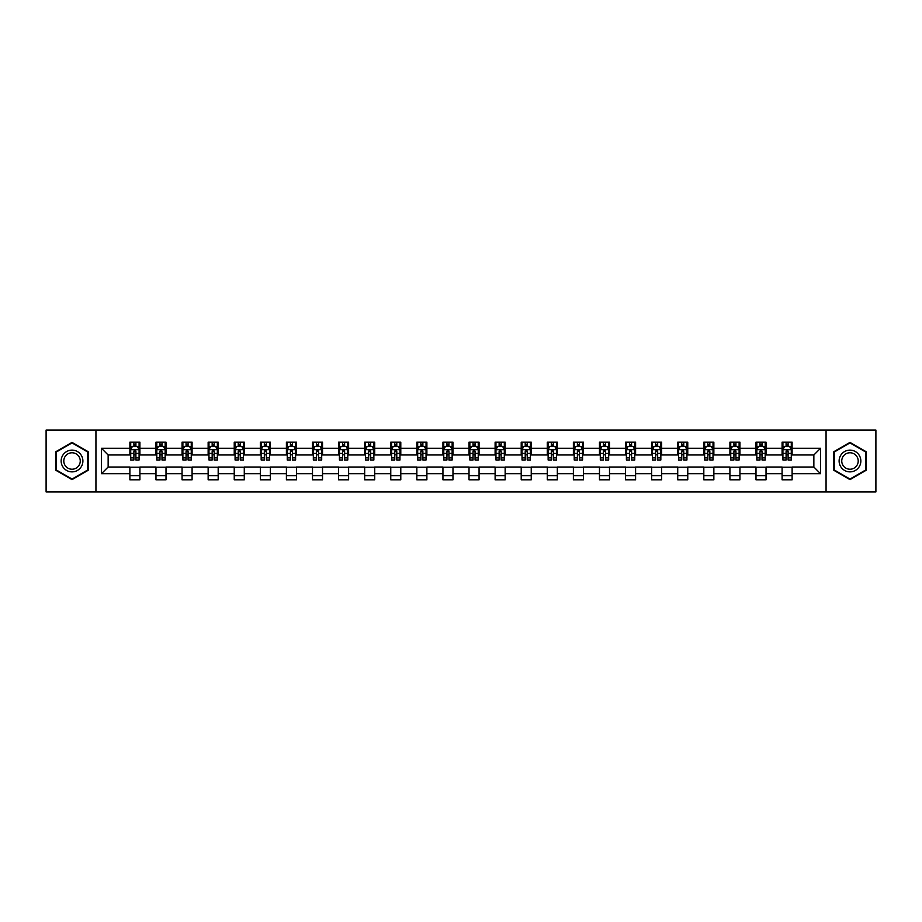 <?xml version="1.0" encoding="UTF-8"?>
<svg xmlns="http://www.w3.org/2000/svg" width="922" height="922" viewBox="0 0 922 922"><rect width="100%" height="100%" fill="white"/><g stroke="black" fill="none" stroke-linecap="round" stroke-linejoin="round"><path stroke-width="1.38" d="M826.066 491.933L875.9 491.933L875.9 430.067L826.066 430.067L826.066 491.933L95.934 491.933L95.934 430.067L46.1 430.067L46.1 491.933L95.934 491.933M826.066 430.067L95.934 430.067M792.113 448.288L792.113 442.191L782.087 442.191L782.087 448.288L766.032 448.288L766.032 442.191L755.994 442.191L755.994 448.288L739.94 448.288L739.94 442.191L729.913 442.191L729.913 448.288L713.859 448.288L713.859 442.191L703.82 442.191L703.82 448.288L687.766 448.288L687.766 442.191L677.728 442.191L677.728 448.288L661.673 448.288L661.673 442.191L651.647 442.191L651.647 448.288L635.592 448.288L635.592 442.191L625.554 442.191L625.554 448.288L609.5 448.288L609.5 442.191L599.473 442.191L599.473 448.288L583.419 448.288L583.419 442.191L573.38 442.191L573.38 448.288L557.326 448.288L557.326 442.191L547.288 442.191L547.288 448.288L531.233 448.288L531.233 442.191L521.207 442.191L521.207 448.288L505.152 448.288L505.152 442.191L495.114 442.191L495.114 448.288L479.06 448.288L479.06 442.191L469.021 442.191L469.021 448.288L452.979 448.288L452.979 442.191L442.94 442.191L442.94 448.288L426.886 448.288L426.886 442.191L416.848 442.191L416.848 448.288L400.793 448.288L400.793 442.191L390.767 442.191L390.767 448.288L374.712 448.288L374.712 442.191L364.674 442.191L364.674 448.288L348.62 448.288L348.62 442.191L338.581 442.191L338.581 448.288L322.527 448.288L322.527 442.191L312.5 442.191L312.5 448.288L296.446 448.288L296.446 442.191L286.408 442.191L286.408 448.288L270.353 448.288L270.353 442.191L260.327 442.191L260.327 448.288L244.272 448.288L244.272 442.191L234.234 442.191L234.234 448.288L218.18 448.288L218.18 442.191L208.142 442.191L208.142 448.288L192.087 448.288L192.087 442.191L182.06 442.191L182.06 448.288L166.006 448.288L166.006 442.191L155.968 442.191L155.968 448.288L139.914 448.288L139.914 442.191L129.887 442.191L129.887 448.288L101.455 448.288L101.455 473.712L108.139 467.016L129.887 467.016L129.887 479.809L139.914 479.809L139.914 467.016L155.968 467.016L155.968 479.809L166.006 479.809L166.006 467.016L182.06 467.016L182.06 479.809L192.087 479.809L192.087 467.016L208.142 467.016L208.142 479.809L218.18 479.809L218.18 467.016L234.234 467.016L234.234 479.809L244.272 479.809L244.272 467.016L260.327 467.016L260.327 479.809L270.353 479.809L270.353 467.016L286.408 467.016L286.408 479.809L296.446 479.809L296.446 467.016L312.5 467.016L312.5 479.809L322.527 479.809L322.527 467.016L338.581 467.016L338.581 479.809L348.62 479.809L348.62 467.016L364.674 467.016L364.674 479.809L374.712 479.809L374.712 467.016L390.767 467.016L390.767 479.809L400.793 479.809L400.793 467.016L416.848 467.016L416.848 479.809L426.886 479.809L426.886 467.016L442.94 467.016L442.94 479.809L452.979 479.809L452.979 467.016L469.021 467.016L469.021 479.809L479.06 479.809L479.06 467.016L495.114 467.016L495.114 479.809L505.152 479.809L505.152 467.016L521.207 467.016L521.207 479.809L531.233 479.809L531.233 467.016L547.288 467.016L547.288 479.809L557.326 479.809L557.326 467.016L573.38 467.016L573.38 479.809L583.419 479.809L583.419 467.016L599.473 467.016L599.473 479.809L609.5 479.809L609.5 467.016L625.554 467.016L625.554 479.809L635.592 479.809L635.592 467.016L651.647 467.016L651.647 479.809L661.673 479.809L661.673 467.016L677.728 467.016L677.728 479.809L687.766 479.809L687.766 467.016L703.82 467.016L703.82 479.809L713.859 479.809L713.859 467.016L729.913 467.016L729.913 479.809L739.94 479.809L739.94 467.016L755.994 467.016L755.994 479.809L766.032 479.809L766.032 467.016L782.087 467.016L782.087 479.809L792.113 479.809L792.113 467.016L813.861 467.016L813.861 454.984L792.113 454.984L792.113 448.288L820.545 448.288L820.545 473.712L792.113 473.712M782.087 473.712L766.032 473.712M755.994 473.712L739.94 473.712M729.913 473.712L713.859 473.712M703.82 473.712L687.766 473.712M677.728 473.712L661.673 473.712M651.647 473.712L635.592 473.712M625.554 473.712L609.5 473.712M599.473 473.712L583.419 473.712M573.38 473.712L557.326 473.712M547.288 473.712L531.233 473.712M521.207 473.712L505.152 473.712M495.114 473.712L479.06 473.712M469.021 473.712L452.979 473.712M442.94 473.712L426.886 473.712M416.848 473.712L400.793 473.712M390.767 473.712L374.712 473.712M364.674 473.712L348.62 473.712M338.581 473.712L322.527 473.712M312.5 473.712L296.446 473.712M286.408 473.712L270.353 473.712M260.327 473.712L244.272 473.712M234.234 473.712L218.18 473.712M208.142 473.712L192.087 473.712M182.06 473.712L166.006 473.712M155.968 473.712L139.914 473.712M129.887 473.712L101.455 473.712M782.087 448.288L782.087 454.984L766.032 454.984L766.032 448.288M755.994 448.288L755.994 454.984L739.94 454.984L739.94 448.288M729.913 448.288L729.913 454.984L713.859 454.984L713.859 448.288M703.82 448.288L703.82 454.984L687.766 454.984L687.766 448.288M677.728 448.288L677.728 454.984L661.673 454.984L661.673 448.288M651.647 448.288L651.647 454.984L635.592 454.984L635.592 448.288M625.554 448.288L625.554 454.984L609.5 454.984L609.5 448.288M599.473 448.288L599.473 454.984L583.419 454.984L583.419 448.288M573.38 448.288L573.38 454.984L557.326 454.984L557.326 448.288M547.288 448.288L547.288 454.984L531.233 454.984L531.233 448.288M521.207 448.288L521.207 454.984L505.152 454.984L505.152 448.288M495.114 448.288L495.114 454.984L479.06 454.984L479.06 448.288M469.021 448.288L469.021 454.984L452.979 454.984L452.979 448.288M442.94 448.288L442.94 454.984L426.886 454.984L426.886 448.288M416.848 448.288L416.848 454.984L400.793 454.984L400.793 448.288M390.767 448.288L390.767 454.984L374.712 454.984L374.712 448.288M364.674 448.288L364.674 454.984L348.62 454.984L348.62 448.288M338.581 448.288L338.581 454.984L322.527 454.984L322.527 448.288M312.5 448.288L312.5 454.984L296.446 454.984L296.446 448.288M286.408 448.288L286.408 454.984L270.353 454.984L270.353 448.288M260.327 448.288L260.327 454.984L244.272 454.984L244.272 448.288M234.234 448.288L234.234 454.984L218.18 454.984L218.18 448.288M208.142 448.288L208.142 454.984L192.087 454.984L192.087 448.288M182.06 448.288L182.06 454.984L166.006 454.984L166.006 448.288M155.968 448.288L155.968 454.984L139.914 454.984L139.914 448.288M129.887 448.288L129.887 454.984L108.139 454.984L101.455 448.288M108.139 454.984L108.139 467.016M820.545 473.712L813.861 467.016M813.861 454.984L820.545 448.288M129.887 446.363L130.717 446.363M133.897 446.363L135.903 446.363M139.084 446.363L139.914 446.363M129.887 454.811L130.717 454.811M133.897 454.811L135.903 454.811M139.084 454.811L139.914 454.811M129.887 467.189L139.914 467.189M129.887 475.637L139.914 475.637M155.968 467.189L166.006 467.189M155.968 475.637L166.006 475.637M155.968 446.363L156.809 446.363M159.979 446.363L161.995 446.363M165.165 446.363L166.006 446.363M155.968 454.811L156.809 454.811M159.979 454.811L161.995 454.811M165.165 454.811L166.006 454.811M182.06 467.189L192.087 467.189M182.06 475.637L192.087 475.637M182.06 446.363L182.89 446.363M186.071 446.363L188.076 446.363M191.257 446.363L192.087 446.363M182.06 454.811L182.89 454.811M186.071 454.811L188.076 454.811M191.257 454.811L192.087 454.811M208.142 467.189L218.18 467.189M208.142 475.637L218.18 475.637M208.142 446.363L208.983 446.363M212.164 446.363L214.169 446.363M217.35 446.363L218.18 446.363M208.142 454.811L208.983 454.811M212.164 454.811L214.169 454.811M217.35 454.811L218.18 454.811M234.234 467.189L244.272 467.189M234.234 475.637L244.272 475.637M234.234 446.363L235.075 446.363M238.245 446.363L240.25 446.363M243.431 446.363L244.272 446.363M234.234 454.811L235.075 454.811M238.245 454.811L240.25 454.811M243.431 454.811L244.272 454.811M260.327 467.189L270.353 467.189M260.327 475.637L270.353 475.637M260.327 446.363L261.156 446.363M264.337 446.363L266.343 446.363M269.524 446.363L270.353 446.363M260.327 454.811L261.156 454.811M264.337 454.811L266.343 454.811M269.524 454.811L270.353 454.811M286.408 467.189L296.446 467.189M286.408 475.637L296.446 475.637M286.408 446.363L287.249 446.363M290.43 446.363L292.435 446.363M295.605 446.363L296.446 446.363M286.408 454.811L287.249 454.811M290.43 454.811L292.435 454.811M295.605 454.811L296.446 454.811M312.5 467.189L322.527 467.189M312.5 475.637L322.527 475.637M312.5 446.363L313.33 446.363M316.511 446.363L318.516 446.363M321.697 446.363L322.527 446.363M312.5 454.811L313.33 454.811M316.511 454.811L318.516 454.811M321.697 454.811L322.527 454.811M338.581 467.189L348.62 467.189M338.581 475.637L348.62 475.637M338.581 446.363L339.423 446.363M342.604 446.363L344.609 446.363M347.79 446.363L348.62 446.363M338.581 454.811L339.423 454.811M342.604 454.811L344.609 454.811M347.79 454.811L348.62 454.811M364.674 467.189L374.712 467.189M364.674 475.637L374.712 475.637M364.674 446.363L365.515 446.363M368.685 446.363L370.69 446.363M373.871 446.363L374.712 446.363M364.674 454.811L365.515 454.811M368.685 454.811L370.69 454.811M373.871 454.811L374.712 454.811M390.767 467.189L400.793 467.189M390.767 475.637L400.793 475.637M390.767 446.363L391.596 446.363M394.777 446.363L396.783 446.363M399.964 446.363L400.793 446.363M390.767 454.811L391.596 454.811M394.777 454.811L396.783 454.811M399.964 454.811L400.793 454.811M416.848 467.189L426.886 467.189M416.848 475.637L426.886 475.637M416.848 446.363L417.689 446.363M420.87 446.363L422.875 446.363M426.045 446.363L426.886 446.363M416.848 454.811L417.689 454.811M420.87 454.811L422.875 454.811M426.045 454.811L426.886 454.811M442.94 467.189L452.979 467.189M442.94 475.637L452.979 475.637M442.94 446.363L443.77 446.363M446.951 446.363L448.956 446.363M452.137 446.363L452.979 446.363M442.94 454.811L443.77 454.811M446.951 454.811L448.956 454.811M452.137 454.811L452.979 454.811M469.021 467.189L479.06 467.189M469.021 475.637L479.06 475.637M469.021 446.363L469.863 446.363M473.044 446.363L475.049 446.363M478.23 446.363L479.06 446.363M469.021 454.811L469.863 454.811M473.044 454.811L475.049 454.811M478.23 454.811L479.06 454.811M495.114 467.189L505.152 467.189M495.114 475.637L505.152 475.637M495.114 446.363L495.955 446.363M499.125 446.363L501.13 446.363M504.311 446.363L505.152 446.363M495.114 454.811L495.955 454.811M499.125 454.811L501.13 454.811M504.311 454.811L505.152 454.811M521.207 467.189L531.233 467.189M521.207 475.637L531.233 475.637M521.207 446.363L522.036 446.363M525.217 446.363L527.223 446.363M530.404 446.363L531.233 446.363M521.207 454.811L522.036 454.811M525.217 454.811L527.223 454.811M530.404 454.811L531.233 454.811M547.288 467.189L557.326 467.189M547.288 475.637L557.326 475.637M547.288 446.363L548.129 446.363M551.31 446.363L553.315 446.363M556.485 446.363L557.326 446.363M547.288 454.811L548.129 454.811M551.31 454.811L553.315 454.811M556.485 454.811L557.326 454.811M573.38 467.189L583.419 467.189M573.38 475.637L583.419 475.637M573.38 446.363L574.21 446.363M577.391 446.363L579.396 446.363M582.577 446.363L583.419 446.363M573.38 454.811L574.21 454.811M577.391 454.811L579.396 454.811M582.577 454.811L583.419 454.811M599.473 467.189L609.5 467.189M599.473 475.637L609.5 475.637M599.473 446.363L600.303 446.363M603.484 446.363L605.489 446.363M608.67 446.363L609.5 446.363M599.473 454.811L600.303 454.811M603.484 454.811L605.489 454.811M608.67 454.811L609.5 454.811M625.554 467.189L635.592 467.189M625.554 475.637L635.592 475.637M625.554 446.363L626.395 446.363M629.565 446.363L631.57 446.363M634.751 446.363L635.592 446.363M625.554 454.811L626.395 454.811M629.565 454.811L631.57 454.811M634.751 454.811L635.592 454.811M651.647 467.189L661.673 467.189M651.647 475.637L661.673 475.637M651.647 446.363L652.476 446.363M655.657 446.363L657.663 446.363M660.844 446.363L661.673 446.363M651.647 454.811L652.476 454.811M655.657 454.811L657.663 454.811M660.844 454.811L661.673 454.811M677.728 467.189L687.766 467.189M677.728 475.637L687.766 475.637M677.728 446.363L678.569 446.363M681.75 446.363L683.755 446.363M686.925 446.363L687.766 446.363M677.728 454.811L678.569 454.811M681.75 454.811L683.755 454.811M686.925 454.811L687.766 454.811M703.82 467.189L713.859 467.189M703.82 475.637L713.859 475.637M703.82 446.363L704.65 446.363M707.831 446.363L709.836 446.363M713.017 446.363L713.859 446.363M703.82 454.811L704.65 454.811M707.831 454.811L709.836 454.811M713.017 454.811L713.859 454.811M729.913 467.189L739.94 467.189M729.913 475.637L739.94 475.637M729.913 446.363L730.743 446.363M733.924 446.363L735.929 446.363M739.11 446.363L739.94 446.363M729.913 454.811L730.743 454.811M733.924 454.811L735.929 454.811M739.11 454.811L739.94 454.811M755.994 467.189L766.032 467.189M755.994 475.637L766.032 475.637M755.994 446.363L756.835 446.363M760.005 446.363L762.021 446.363M765.191 446.363L766.032 446.363M755.994 454.811L756.835 454.811M760.005 454.811L762.021 454.811M765.191 454.811L766.032 454.811M782.087 467.189L792.113 467.189M782.087 475.637L792.113 475.637M782.087 446.363L782.916 446.363M786.097 446.363L788.103 446.363M791.283 446.363L792.113 446.363M782.087 454.811L782.916 454.811M786.097 454.811L788.103 454.811M791.283 454.811L792.113 454.811M72.02 479.636L88.155 470.312L88.155 451.688L72.02 442.364L55.885 451.688L55.885 470.312L72.02 479.636M866.115 451.688L849.98 442.364L833.845 451.688L833.845 470.312L849.98 479.636L866.115 470.312L866.115 451.688M135.903 444.358L133.897 444.358M139.084 457.9L135.903 457.9L135.903 459.997L139.084 459.997L139.084 449.798L137.413 446.455L132.388 446.455L130.717 449.798L130.717 459.997L133.897 459.997L133.897 457.9L130.717 457.9M130.717 449.798L130.717 442.191M139.084 449.798L139.084 442.191M133.897 446.455L133.897 442.191M135.903 442.191L135.903 446.455M135.903 457.9L135.903 451.054L133.897 451.054L133.897 457.9M81.436 466.44A10.868 10.868 0 0 0 77.46 451.584A10.868 10.868 0 0 0 62.604 455.56A10.868 10.868 0 0 0 66.591 470.416A10.868 10.868 0 0 0 81.436 466.44M79.154 465.114A8.229 8.229 0 0 0 76.134 453.878A8.229 8.229 0 0 0 64.897 456.886A8.229 8.229 0 0 0 67.905 468.122A8.229 8.229 0 0 0 79.154 465.114M56.38 470.024L56.38 451.976L72.02 442.94L87.659 451.976L87.659 470.024L72.02 479.06L56.38 470.024M849.98 450.132A10.868 10.868 0 0 0 839.112 461A10.868 10.868 0 0 0 849.98 471.868A10.868 10.868 0 0 0 860.848 461A10.868 10.868 0 0 0 849.98 450.132M849.98 452.771A8.229 8.229 0 0 0 841.751 461A8.229 8.229 0 0 0 849.98 469.229A8.229 8.229 0 0 0 858.209 461A8.229 8.229 0 0 0 849.98 452.771M865.62 470.024L849.98 479.06L834.341 470.024L834.341 451.976L849.98 442.94L865.62 451.976L865.62 470.024M161.995 444.358L159.979 444.358M165.165 457.9L161.995 457.9L161.995 459.997L165.165 459.997L165.165 449.798L163.494 446.455L158.48 446.455L156.809 449.798L156.809 459.997L159.979 459.997L159.979 457.9L156.809 457.9M156.809 449.798L156.809 442.191M165.165 449.798L165.165 442.191M159.979 446.455L159.979 442.191M161.995 442.191L161.995 446.455M161.995 457.9L161.995 451.054L159.979 451.054L159.979 457.9M188.076 444.358L186.071 444.358M191.257 457.9L188.076 457.9L188.076 459.997L191.257 459.997L191.257 449.798L189.586 446.455L184.573 446.455L182.89 449.798L182.89 459.997L186.071 459.997L186.071 457.9L182.89 457.9M182.89 449.798L182.89 442.191M191.257 449.798L191.257 442.191M186.071 446.455L186.071 442.191M188.076 442.191L188.076 446.455M188.076 457.9L188.076 451.054L186.071 451.054L186.071 457.9M214.169 444.358L212.164 444.358M217.35 457.9L214.169 457.9L214.169 459.997L217.35 459.997L217.35 449.798L215.667 446.455L210.654 446.455L208.983 449.798L208.983 459.997L212.164 459.997L212.164 457.9L208.983 457.9M208.983 449.798L208.983 442.191M217.35 449.798L217.35 442.191M212.164 446.455L212.164 442.191M214.169 442.191L214.169 446.455M214.169 457.9L214.169 451.054L212.164 451.054L212.164 457.9M240.25 444.358L238.245 444.358M243.431 457.9L240.25 457.9L240.25 459.997L243.431 459.997L243.431 449.798L241.76 446.455L236.747 446.455L235.075 449.798L235.075 459.997L238.245 459.997L238.245 457.9L235.075 457.9M235.075 449.798L235.075 442.191M243.431 449.798L243.431 442.191M238.245 446.455L238.245 442.191M240.25 442.191L240.25 446.455M240.25 457.9L240.25 451.054L238.245 451.054L238.245 457.9M266.343 444.358L264.337 444.358M269.524 457.9L266.343 457.9L266.343 459.997L269.524 459.997L269.524 449.798L267.853 446.455L262.828 446.455L261.156 449.798L261.156 459.997L264.337 459.997L264.337 457.9L261.156 457.9M261.156 449.798L261.156 442.191M269.524 449.798L269.524 442.191M264.337 446.455L264.337 442.191M266.343 442.191L266.343 446.455M266.343 457.9L266.343 451.054L264.337 451.054L264.337 457.9M292.435 444.358L290.43 444.358M295.605 457.9L292.435 457.9L292.435 459.997L295.605 459.997L295.605 449.798L293.934 446.455L288.92 446.455L287.249 449.798L287.249 459.997L290.43 459.997L290.43 457.9L287.249 457.9M287.249 449.798L287.249 442.191M295.605 449.798L295.605 442.191M290.43 446.455L290.43 442.191M292.435 442.191L292.435 446.455M292.435 457.9L292.435 451.054L290.43 451.054L290.43 457.9M318.516 444.358L316.511 444.358M321.697 457.9L318.516 457.9L318.516 459.997L321.697 459.997L321.697 449.798L320.026 446.455L315.013 446.455L313.33 449.798L313.33 459.997L316.511 459.997L316.511 457.9L313.33 457.9M313.33 449.798L313.33 442.191M321.697 449.798L321.697 442.191M316.511 446.455L316.511 442.191M318.516 442.191L318.516 446.455M318.516 457.9L318.516 451.054L316.511 451.054L316.511 457.9M344.609 444.358L342.604 444.358M347.79 457.9L344.609 457.9L344.609 459.997L347.79 459.997L347.79 449.798L346.107 446.455L341.094 446.455L339.423 449.798L339.423 459.997L342.604 459.997L342.604 457.9L339.423 457.9M339.423 449.798L339.423 442.191M347.79 449.798L347.79 442.191M342.604 446.455L342.604 442.191M344.609 442.191L344.609 446.455M344.609 457.9L344.609 451.054L342.604 451.054L342.604 457.9M370.69 444.358L368.685 444.358M373.871 457.9L370.69 457.9L370.69 459.997L373.871 459.997L373.871 449.798L372.2 446.455L367.187 446.455L365.515 449.798L365.515 459.997L368.685 459.997L368.685 457.9L365.515 457.9M365.515 449.798L365.515 442.191M373.871 449.798L373.871 442.191M368.685 446.455L368.685 442.191M370.69 442.191L370.69 446.455M370.69 457.9L370.69 451.054L368.685 451.054L368.685 457.9M396.783 444.358L394.777 444.358M399.964 457.9L396.783 457.9L396.783 459.997L399.964 459.997L399.964 449.798L398.292 446.455L393.268 446.455L391.596 449.798L391.596 459.997L394.777 459.997L394.777 457.9L391.596 457.9M391.596 449.798L391.596 442.191M399.964 449.798L399.964 442.191M394.777 446.455L394.777 442.191M396.783 442.191L396.783 446.455M396.783 457.9L396.783 451.054L394.777 451.054L394.777 457.9M422.875 444.358L420.87 444.358M426.045 457.9L422.875 457.9L422.875 459.997L426.045 459.997L426.045 449.798L424.374 446.455L419.36 446.455L417.689 449.798L417.689 459.997L420.87 459.997L420.87 457.9L417.689 457.9M417.689 449.798L417.689 442.191M426.045 449.798L426.045 442.191M420.87 446.455L420.87 442.191M422.875 442.191L422.875 446.455M422.875 457.9L422.875 451.054L420.87 451.054L420.87 457.9M448.956 444.358L446.951 444.358M452.137 457.9L448.956 457.9L448.956 459.997L452.137 459.997L452.137 449.798L450.466 446.455L445.453 446.455L443.77 449.798L443.77 459.997L446.951 459.997L446.951 457.9L443.77 457.9M443.77 449.798L443.77 442.191M452.137 449.798L452.137 442.191M446.951 446.455L446.951 442.191M448.956 442.191L448.956 446.455M448.956 457.9L448.956 451.054L446.951 451.054L446.951 457.9M475.049 444.358L473.044 444.358M478.23 457.9L475.049 457.9L475.049 459.997L478.23 459.997L478.23 449.798L476.547 446.455L471.534 446.455L469.863 449.798L469.863 459.997L473.044 459.997L473.044 457.9L469.863 457.9M469.863 449.798L469.863 442.191M478.23 449.798L478.23 442.191M473.044 446.455L473.044 442.191M475.049 442.191L475.049 446.455M475.049 457.9L475.049 451.054L473.044 451.054L473.044 457.9M501.13 444.358L499.125 444.358M504.311 457.9L501.13 457.9L501.13 459.997L504.311 459.997L504.311 449.798L502.64 446.455L497.626 446.455L495.955 449.798L495.955 459.997L499.125 459.997L499.125 457.9L495.955 457.9M495.955 449.798L495.955 442.191M504.311 449.798L504.311 442.191M499.125 446.455L499.125 442.191M501.13 442.191L501.13 446.455M501.13 457.9L501.13 451.054L499.125 451.054L499.125 457.9M527.223 444.358L525.217 444.358M530.404 457.9L527.223 457.9L527.223 459.997L530.404 459.997L530.404 449.798L528.732 446.455L523.708 446.455L522.036 449.798L522.036 459.997L525.217 459.997L525.217 457.9L522.036 457.9M522.036 449.798L522.036 442.191M530.404 449.798L530.404 442.191M525.217 446.455L525.217 442.191M527.223 442.191L527.223 446.455M527.223 457.9L527.223 451.054L525.217 451.054L525.217 457.9M553.315 444.358L551.31 444.358M556.485 457.9L553.315 457.9L553.315 459.997L556.485 459.997L556.485 449.798L554.813 446.455L549.8 446.455L548.129 449.798L548.129 459.997L551.31 459.997L551.31 457.9L548.129 457.9M548.129 449.798L548.129 442.191M556.485 449.798L556.485 442.191M551.31 446.455L551.31 442.191M553.315 442.191L553.315 446.455M553.315 457.9L553.315 451.054L551.31 451.054L551.31 457.9M579.396 444.358L577.391 444.358M582.577 457.9L579.396 457.9L579.396 459.997L582.577 459.997L582.577 449.798L580.906 446.455L575.893 446.455L574.21 449.798L574.21 459.997L577.391 459.997L577.391 457.9L574.21 457.9M574.21 449.798L574.21 442.191M582.577 449.798L582.577 442.191M577.391 446.455L577.391 442.191M579.396 442.191L579.396 446.455M579.396 457.9L579.396 451.054L577.391 451.054L577.391 457.9M605.489 444.358L603.484 444.358M608.67 457.9L605.489 457.9L605.489 459.997L608.67 459.997L608.67 449.798L606.987 446.455L601.974 446.455L600.303 449.798L600.303 459.997L603.484 459.997L603.484 457.9L600.303 457.9M600.303 449.798L600.303 442.191M608.67 449.798L608.67 442.191M603.484 446.455L603.484 442.191M605.489 442.191L605.489 446.455M605.489 457.9L605.489 451.054L603.484 451.054L603.484 457.9M631.57 444.358L629.565 444.358M634.751 457.9L631.57 457.9L631.57 459.997L634.751 459.997L634.751 449.798L633.08 446.455L628.066 446.455L626.395 449.798L626.395 459.997L629.565 459.997L629.565 457.9L626.395 457.9M626.395 449.798L626.395 442.191M634.751 449.798L634.751 442.191M629.565 446.455L629.565 442.191M631.57 442.191L631.57 446.455M631.57 457.9L631.57 451.054L629.565 451.054L629.565 457.9M657.663 444.358L655.657 444.358M660.844 457.9L657.663 457.9L657.663 459.997L660.844 459.997L660.844 449.798L659.172 446.455L654.147 446.455L652.476 449.798L652.476 459.997L655.657 459.997L655.657 457.9L652.476 457.9M652.476 449.798L652.476 442.191M660.844 449.798L660.844 442.191M655.657 446.455L655.657 442.191M657.663 442.191L657.663 446.455M657.663 457.9L657.663 451.054L655.657 451.054L655.657 457.9M683.755 444.358L681.75 444.358M686.925 457.9L683.755 457.9L683.755 459.997L686.925 459.997L686.925 449.798L685.253 446.455L680.24 446.455L678.569 449.798L678.569 459.997L681.75 459.997L681.75 457.9L678.569 457.9M678.569 449.798L678.569 442.191M686.925 449.798L686.925 442.191M681.75 446.455L681.75 442.191M683.755 442.191L683.755 446.455M683.755 457.9L683.755 451.054L681.75 451.054L681.75 457.9M709.836 444.358L707.831 444.358M713.017 457.9L709.836 457.9L709.836 459.997L713.017 459.997L713.017 449.798L711.346 446.455L706.333 446.455L704.65 449.798L704.65 459.997L707.831 459.997L707.831 457.9L704.65 457.9M704.65 449.798L704.65 442.191M713.017 449.798L713.017 442.191M707.831 446.455L707.831 442.191M709.836 442.191L709.836 446.455M709.836 457.9L709.836 451.054L707.831 451.054L707.831 457.9M735.929 444.358L733.924 444.358M739.11 457.9L735.929 457.9L735.929 459.997L739.11 459.997L739.11 449.798L737.427 446.455L732.414 446.455L730.743 449.798L730.743 459.997L733.924 459.997L733.924 457.9L730.743 457.9M730.743 449.798L730.743 442.191M739.11 449.798L739.11 442.191M733.924 446.455L733.924 442.191M735.929 442.191L735.929 446.455M735.929 457.9L735.929 451.054L733.924 451.054L733.924 457.9M762.021 444.358L760.005 444.358M765.191 457.9L762.021 457.9L762.021 459.997L765.191 459.997L765.191 449.798L763.52 446.455L758.506 446.455L756.835 449.798L756.835 459.997L760.005 459.997L760.005 457.9L756.835 457.9M756.835 449.798L756.835 442.191M765.191 449.798L765.191 442.191M760.005 446.455L760.005 442.191M762.021 442.191L762.021 446.455M762.021 457.9L762.021 451.054L760.005 451.054L760.005 457.9M788.103 444.358L786.097 444.358M791.283 457.9L788.103 457.9L788.103 459.997L791.283 459.997L791.283 449.798L789.612 446.455L784.587 446.455L782.916 449.798L782.916 459.997L786.097 459.997L786.097 457.9L782.916 457.9M782.916 449.798L782.916 442.191M791.283 449.798L791.283 442.191M786.097 446.455L786.097 442.191M788.103 442.191L788.103 446.455M788.103 457.9L788.103 451.054L786.097 451.054L786.097 457.9M139.038 449.717L130.763 449.717M130.717 446.651L132.295 446.651M137.505 446.651L139.084 446.651M133.897 453.417L130.717 453.417M139.084 453.417L135.903 453.417M135.903 445.43L133.897 445.43M165.13 449.717L156.844 449.717M156.809 446.651L158.377 446.651M163.597 446.651L165.165 446.651M159.979 453.417L156.809 453.417M165.165 453.417L161.995 453.417M161.995 445.43L159.979 445.43M191.211 449.717L182.936 449.717M182.89 446.651L184.469 446.651M189.69 446.651L191.257 446.651M186.071 453.417L182.89 453.417M191.257 453.417L188.076 453.417M188.076 445.43L186.071 445.43M217.304 449.717L209.029 449.717M208.983 446.651L210.55 446.651M215.771 446.651L217.35 446.651M212.164 453.417L208.983 453.417M217.35 453.417L214.169 453.417M214.169 445.43L212.164 445.43M243.396 449.717L235.11 449.717M235.075 446.651L236.643 446.651M241.864 446.651L243.431 446.651M238.245 453.417L235.075 453.417M243.431 453.417L240.25 453.417M240.25 445.43L238.245 445.43M269.478 449.717L261.203 449.717M261.156 446.651L262.735 446.651M267.945 446.651L269.524 446.651M264.337 453.417L261.156 453.417M269.524 453.417L266.343 453.417M266.343 445.43L264.337 445.43M295.57 449.717L287.284 449.717M287.249 446.651L288.817 446.651M294.037 446.651L295.605 446.651M290.43 453.417L287.249 453.417M295.605 453.417L292.435 453.417M292.435 445.43L290.43 445.43M321.651 449.717L313.376 449.717M313.33 446.651L314.909 446.651M320.13 446.651L321.697 446.651M316.511 453.417L313.33 453.417M321.697 453.417L318.516 453.417M318.516 445.43L316.511 445.43M347.744 449.717L339.469 449.717M339.423 446.651L340.99 446.651M346.211 446.651L347.79 446.651M342.604 453.417L339.423 453.417M347.79 453.417L344.609 453.417M344.609 445.43L342.604 445.43M373.836 449.717L365.55 449.717M365.515 446.651L367.083 446.651M372.304 446.651L373.871 446.651M368.685 453.417L365.515 453.417M373.871 453.417L370.69 453.417M370.69 445.43L368.685 445.43M399.918 449.717L391.643 449.717M391.596 446.651L393.175 446.651M398.385 446.651L399.964 446.651M394.777 453.417L391.596 453.417M399.964 453.417L396.783 453.417M396.783 445.43L394.777 445.43M426.01 449.717L417.724 449.717M417.689 446.651L419.256 446.651M424.477 446.651L426.045 446.651M420.87 453.417L417.689 453.417M426.045 453.417L422.875 453.417M422.875 445.43L420.87 445.43M452.091 449.717L443.816 449.717M443.77 446.651L445.349 446.651M450.57 446.651L452.137 446.651M446.951 453.417L443.77 453.417M452.137 453.417L448.956 453.417M448.956 445.43L446.951 445.43M478.184 449.717L469.909 449.717M469.863 446.651L471.43 446.651M476.651 446.651L478.23 446.651M473.044 453.417L469.863 453.417M478.23 453.417L475.049 453.417M475.049 445.43L473.044 445.43M504.276 449.717L495.99 449.717M495.955 446.651L497.523 446.651M502.744 446.651L504.311 446.651M499.125 453.417L495.955 453.417M504.311 453.417L501.13 453.417M501.13 445.43L499.125 445.43M530.357 449.717L522.082 449.717M522.036 446.651L523.615 446.651M528.825 446.651L530.404 446.651M525.217 453.417L522.036 453.417M530.404 453.417L527.223 453.417M527.223 445.43L525.217 445.43M556.45 449.717L548.164 449.717M548.129 446.651L549.696 446.651M554.917 446.651L556.485 446.651M551.31 453.417L548.129 453.417M556.485 453.417L553.315 453.417M553.315 445.43L551.31 445.43M582.531 449.717L574.256 449.717M574.21 446.651L575.789 446.651M581.01 446.651L582.577 446.651M577.391 453.417L574.21 453.417M582.577 453.417L579.396 453.417M579.396 445.43L577.391 445.43M608.624 449.717L600.349 449.717M600.303 446.651L601.87 446.651M607.091 446.651L608.67 446.651M603.484 453.417L600.303 453.417M608.67 453.417L605.489 453.417M605.489 445.43L603.484 445.43M634.716 449.717L626.43 449.717M626.395 446.651L627.963 446.651M633.183 446.651L634.751 446.651M629.565 453.417L626.395 453.417M634.751 453.417L631.57 453.417M631.57 445.43L629.565 445.43M660.797 449.717L652.522 449.717M652.476 446.651L654.055 446.651M659.265 446.651L660.844 446.651M655.657 453.417L652.476 453.417M660.844 453.417L657.663 453.417M657.663 445.43L655.657 445.43M686.89 449.717L678.604 449.717M678.569 446.651L680.136 446.651M685.357 446.651L686.925 446.651M681.75 453.417L678.569 453.417M686.925 453.417L683.755 453.417M683.755 445.43L681.75 445.43M712.971 449.717L704.696 449.717M704.65 446.651L706.229 446.651M711.45 446.651L713.017 446.651M707.831 453.417L704.65 453.417M713.017 453.417L709.836 453.417M709.836 445.43L707.831 445.43M739.064 449.717L730.789 449.717M730.743 446.651L732.31 446.651M737.531 446.651L739.11 446.651M733.924 453.417L730.743 453.417M739.11 453.417L735.929 453.417M735.929 445.43L733.924 445.43M765.156 449.717L756.87 449.717M756.835 446.651L758.403 446.651M763.623 446.651L765.191 446.651M760.005 453.417L756.835 453.417M765.191 453.417L762.021 453.417M762.021 445.43L760.005 445.43M791.237 449.717L782.962 449.717M782.916 446.651L784.495 446.651M789.705 446.651L791.283 446.651M786.097 453.417L782.916 453.417M791.283 453.417L788.103 453.417M788.103 445.43L786.097 445.43"/></g></svg>
